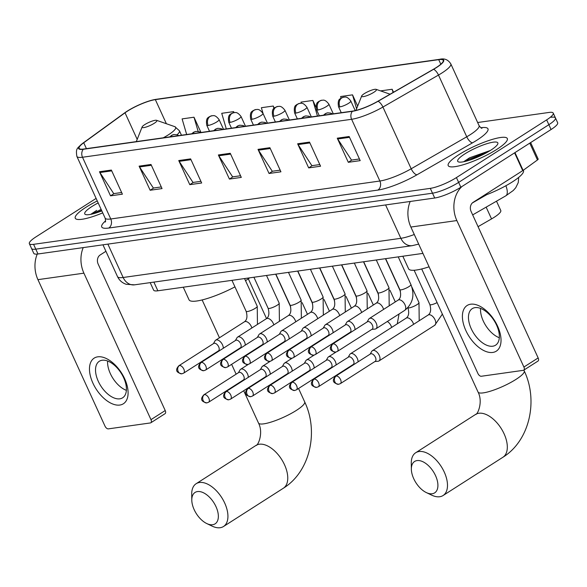 <?xml version="1.0" encoding="UTF-8"?>
<svg xmlns="http://www.w3.org/2000/svg" width="587" height="587" viewBox="0 0 587 587"><rect width="100%" height="100%" fill="white"/><g stroke="black" fill="none" stroke-linecap="round" stroke-linejoin="round"><path stroke-width="0.88" d="M422.933 253.393L157.859 290.792A20.318 4.153 155.4 0 1 153.633 290.139L150.191 282.626M496.499 201.18L500.784 210.528A20.318 4.153 155.4 0 1 491.539 218.914L478.06 226.67M96.114 198.413L35.932 236.899A20.318 4.153 -24.6 0 0 29.35 243.678L33.767 253.327A20.318 4.153 -24.6 0 0 37.994 253.98L434.71 198.01A20.318 4.153 -24.6 0 0 460.846 187.224L551.068 129.522A20.318 4.153 -24.6 0 0 557.65 122.742L555.441 117.921A20.318 4.153 -24.6 0 0 551.215 117.268M31.559 248.506A20.318 4.153 -24.6 0 0 35.785 249.152L432.502 193.189A20.318 4.153 -24.6 0 0 458.638 182.403L548.86 124.701A20.318 4.153 -24.6 0 0 555.441 117.921A20.318 4.153 -24.6 0 1 548.86 124.701L458.638 182.403A20.318 4.153 -24.6 0 1 432.502 193.189L35.785 249.152A20.318 4.153 -24.6 0 1 31.559 248.506M85.805 207.38A32.512 6.648 -24.6 0 0 75.268 218.232A32.512 6.648 -24.6 0 0 102.725 212.868A32.512 6.648 -24.6 0 1 75.268 218.232A32.512 6.648 -24.6 0 1 85.805 207.38A32.512 6.648 -24.6 0 1 97.266 200.945A32.512 6.648 -24.6 0 0 85.805 207.38M458.733 154.77A32.512 6.648 -24.6 0 0 448.204 165.615A32.512 6.648 -24.6 0 0 466.445 163.736A32.512 6.648 -24.6 0 0 496.785 149.399A32.512 6.648 -24.6 0 0 507.322 138.554A32.512 6.648 -24.6 0 0 489.074 140.432A32.512 6.648 -24.6 0 0 458.733 154.77A32.512 6.648 -24.6 0 0 448.204 165.615A32.512 6.648 -24.6 0 0 466.445 163.736A32.512 6.648 -24.6 0 0 496.785 149.399A32.512 6.648 -24.6 0 0 507.322 138.554A32.512 6.648 -24.6 0 0 489.074 140.432A32.512 6.648 -24.6 0 0 458.733 154.77M127.474 111.134A21.675 4.432 155.4 0 1 155.35 99.629L438.716 59.654A21.675 4.432 155.4 0 1 443.229 60.351A21.675 4.432 155.4 0 1 433.375 69.295L377.808 101.28A21.675 4.432 155.4 0 1 352.765 111.075L83.655 149.039A21.675 4.432 155.4 0 1 79.142 148.342A21.675 4.432 155.4 0 1 83.721 142.766L125.031 112.799A21.675 4.432 155.4 0 1 127.474 111.134M127.159 111.185A22.218 4.542 -24.6 0 0 124.708 112.843A22.218 4.542 -24.6 0 0 124.649 112.88L83.339 142.854A22.218 4.542 -24.6 0 0 83.273 149.281L352.383 111.317A22.218 4.542 -24.6 0 0 378.057 101.28L433.617 69.295A22.218 4.542 -24.6 0 0 439.098 59.412L155.731 99.386A22.218 4.542 -24.6 0 0 152.899 99.937A22.218 4.542 -24.6 0 0 127.159 111.185M29.35 243.678A20.318 4.153 -24.6 0 0 33.576 244.331L430.293 188.368A20.318 4.153 -24.6 0 0 456.429 177.582L546.651 119.88A20.318 4.153 -24.6 0 0 553.233 113.1A20.318 4.153 -24.6 0 0 549.006 112.447L477.649 122.514M309.525 142.105L320.568 166.216L308.674 167.897L297.638 143.778L309.525 142.105M349.155 136.514L360.198 160.625L348.311 162.305L337.268 138.187L349.155 136.514M190.628 158.879L201.671 182.99L189.784 184.663L178.742 160.552L190.628 158.879M150.998 164.47L162.041 188.581L150.147 190.254L139.112 166.143L150.998 164.47M111.369 170.061L122.404 194.172L110.517 195.845L99.482 171.734L111.369 170.061M269.895 147.697L280.931 171.808L269.044 173.481L258.009 149.369L269.895 147.697M230.265 153.288L241.301 177.399L229.414 179.072L218.371 154.961L230.265 153.288M393.517 92.24L392.153 89.261L380.581 90.897M274.217 108.133L273.256 106.034L261.369 107.715L263.115 113.687M234.074 112.601L233.626 111.625L221.732 113.306L226.303 128.913M200.981 132.486L193.996 117.217L182.102 118.897L186.673 134.504M357.666 106.1L352.523 94.852L340.629 96.532L341.084 98.088M315.931 107.083L312.886 100.443L300.999 102.123L301.336 103.29M229.414 179.072L232.951 176.812M240.545 175.74L232.628 176.856L218.812 155.76A5.415 4.373 -98 0 1 218.371 154.961M269.044 173.481L272.581 171.221M280.175 170.149L272.265 171.265L258.449 150.169A5.415 4.373 -98 0 1 258.009 149.369M110.517 195.845L114.054 193.585M121.648 192.514L113.739 193.629L99.922 172.534A5.415 4.373 -98 0 1 99.482 171.734M150.147 190.254L153.684 187.994M161.278 186.923L153.368 188.038L139.552 166.943A5.415 4.373 -98 0 1 139.112 166.143M189.784 184.663L193.314 182.403M200.915 181.332L192.998 182.447L179.182 161.352A5.415 4.373 -98 0 1 178.742 160.552M348.311 162.305L351.84 160.038M359.442 158.967L351.525 160.09L337.708 138.994A5.415 4.373 -98 0 1 337.268 138.187M308.674 167.897L312.211 165.629M319.805 164.558L311.895 165.673L298.079 144.578A5.415 4.373 -98 0 1 297.638 143.778M312.886 100.443L317.457 116.05M273.256 106.034L273.946 108.397M233.626 111.625L233.919 112.623A6.773 5.466 82 0 0 232.114 113.298A6.773 5.466 -98 0 0 230.126 122.367A6.773 1.387 -24.6 0 0 238.836 118.765A6.773 1.387 -24.6 0 0 241.037 116.505L245.476 126.205M193.996 117.217L198.164 131.466M352.523 94.852L356.603 108.786M392.153 89.261L393.092 92.482M98.176 202.919A22.079 4.513 -24.6 0 0 91.902 206.521A22.079 4.513 -24.6 0 0 85.585 214.541A22.079 4.513 -24.6 0 0 101.822 210.887M96.664 210.395L90.912 214.226M96.268 212.89L101.566 210.329M92.218 214.035L101.125 209.368M119.821 405.052A27.09 15.02 57.4 0 1 92.929 383.172A27.09 15.02 57.4 0 1 97.743 356.83A27.09 15.02 57.4 0 1 124.635 378.703A27.09 15.02 57.4 0 1 119.821 405.052M102.138 360.249A21.675 12.019 -122.6 0 0 99.298 361.276A21.675 12.019 -122.6 0 0 99.482 383.7A21.675 12.019 -122.6 0 0 119.807 398.822A21.675 12.019 -122.6 0 0 122.646 397.795A21.675 12.019 -122.6 0 0 122.463 375.372A21.675 12.019 -122.6 0 0 102.138 360.249M126.381 390.355A21.675 12.019 57.4 0 1 107.619 361.012M37.26 254.068A27.09 21.858 82 0 0 37.935 279.654L105 426.133A3.39 1.878 -122.6 0 0 108.36 428.87L150.375 422.941A3.39 1.878 -122.6 0 0 150.815 422.787A3.39 1.878 -122.6 0 0 150.976 419.654L165.218 410.54L98.154 264.062A6.773 5.466 -98 0 1 100.142 254.993L105.917 251.302M83.222 247.597A27.09 21.858 82 0 0 83.912 273.168L150.976 419.654M165.218 410.54A3.39 1.878 57.4 0 1 165.064 413.674L150.815 422.787M212.663 524.719A18.623 10.324 -122.6 0 0 215.972 506.603A18.623 10.324 -122.6 0 0 197.481 491.568A18.623 10.324 -122.6 0 0 191.795 500.146A18.623 10.324 -122.6 0 0 206.763 523.553A18.623 10.324 -122.6 0 0 212.663 524.719M191.795 500.146L191.714 494.203A25.395 14.081 57.4 0 1 196.139 483.71A25.395 14.081 57.4 0 1 199.47 482.499A25.395 14.081 57.4 0 1 223.287 500.227A25.395 14.081 57.4 0 1 223.508 526.502A25.395 14.081 57.4 0 1 220.169 527.713A25.395 14.081 57.4 0 1 212.12 526.121L206.763 523.553M154.256 123.285A8.13 1.666 -24.6 0 0 156.582 120.328A8.13 1.666 -24.6 0 0 144.74 124.62A8.13 1.666 -24.6 0 0 142.127 126.946A8.13 1.666 -24.6 0 0 145.965 127.085A8.13 1.666 -24.6 0 0 154.256 123.285M245.527 280.689A37.252 7.616 -24.6 0 0 249.622 277.842M183.269 287.204L189.043 299.803A37.252 7.616 -24.6 0 0 234.947 286.867M432.223 493.748A18.623 10.324 -122.6 0 0 435.532 475.631A18.623 10.324 -122.6 0 0 417.041 460.59A18.623 10.324 -122.6 0 0 411.355 469.174A18.623 10.324 -122.6 0 0 426.316 492.574A18.623 10.324 -122.6 0 0 432.223 493.748M411.355 469.174L411.274 463.231A25.395 14.081 57.4 0 1 415.699 452.738A25.395 14.081 57.4 0 1 419.03 451.528A25.395 14.081 57.4 0 1 442.847 469.255A25.395 14.081 57.4 0 1 443.068 495.531A25.395 14.081 57.4 0 1 439.729 496.734A25.395 14.081 57.4 0 1 431.68 495.142L426.316 492.574M373.816 92.306A8.13 1.666 -24.6 0 0 376.142 89.356A8.13 1.666 -24.6 0 0 364.3 93.649A8.13 1.666 -24.6 0 0 361.687 95.967A8.13 1.666 -24.6 0 0 365.525 96.114A8.13 1.666 -24.6 0 0 373.816 92.306M402.829 256.233L408.603 268.831A37.252 7.616 -24.6 0 0 429.082 266.814M248.279 377.353A6.097 3.383 -122.6 0 0 247.509 373.904A6.097 3.383 -122.6 0 0 241.455 368.981A6.097 3.383 -122.6 0 0 240.655 369.274A6.097 3.383 -122.6 0 0 239.995 369.979L238.425 372.708M204.445 394.603A4.402 2.443 -122.6 0 1 208.568 397.678A4.402 2.443 -122.6 0 1 208.605 402.227L243.458 379.936A4.402 2.443 -122.6 0 0 243.664 375.863A4.402 2.443 -122.6 0 0 239.298 372.312A4.402 2.443 -122.6 0 0 238.718 372.518L203.865 394.809C200.079 398.955 201.077 401.64 206.851 402.88A4.402 3.551 82 0 1 203.146 400.495A4.402 3.551 -98 0 1 204.445 394.603A4.402 2.443 -122.6 0 0 203.865 394.809M270.233 374.257A6.097 3.383 -122.6 0 0 269.462 370.808A6.097 3.383 -122.6 0 0 263.409 365.884A6.097 3.383 -122.6 0 0 262.609 366.178A6.097 3.383 -122.6 0 0 261.949 366.882L260.386 369.612M226.399 391.507A4.402 2.443 -122.6 0 1 230.522 394.574A4.402 2.443 -122.6 0 1 230.566 399.131L265.419 376.839A4.402 2.443 -122.6 0 0 265.625 372.767A4.402 2.443 -122.6 0 0 261.252 369.216A4.402 2.443 -122.6 0 0 260.672 369.421L225.819 391.712C222.033 395.858 223.031 398.544 228.805 399.784A4.402 3.551 82 0 1 225.107 397.399A4.402 3.551 -98 0 1 226.399 391.507A4.402 2.443 -122.6 0 0 225.819 391.712M292.194 371.153A6.097 3.383 -122.6 0 0 291.416 367.711A6.097 3.383 -122.6 0 0 285.37 362.788A6.097 3.383 -122.6 0 0 284.563 363.074A6.097 3.383 -122.6 0 0 283.903 363.786L282.34 366.515M248.352 388.411A4.402 2.443 -122.6 0 1 252.483 391.478A4.402 2.443 -122.6 0 1 252.52 396.034L287.373 373.743A4.402 2.443 -122.6 0 0 287.579 369.671A4.402 2.443 -122.6 0 0 283.205 366.119A4.402 2.443 -122.6 0 0 282.626 366.325L247.773 388.616C243.987 392.762 244.984 395.447 250.759 396.687A4.402 3.551 82 0 1 247.061 394.303A4.402 3.551 -98 0 1 248.352 388.411A4.402 2.443 -122.6 0 0 247.773 388.616M314.148 368.056A6.097 3.383 -122.6 0 0 313.37 364.615A6.097 3.383 -122.6 0 0 307.324 359.692A6.097 3.383 -122.6 0 0 306.524 359.978A6.097 3.383 -122.6 0 0 305.864 360.689L304.293 363.412M270.306 385.307A4.402 2.443 -122.6 0 1 274.437 388.381A4.402 2.443 -122.6 0 1 274.474 392.938L309.327 370.646A4.402 2.443 -122.6 0 0 309.532 366.574A4.402 2.443 -122.6 0 0 305.167 363.023A4.402 2.443 -122.6 0 0 304.587 363.228L269.734 385.52C265.948 389.665 266.938 392.351 272.72 393.584A4.402 3.551 82 0 1 269.015 391.199A4.402 3.551 -98 0 1 270.306 385.307A4.402 2.443 -122.6 0 0 269.734 385.52M336.102 364.96A6.097 3.383 -122.6 0 0 335.331 361.511A6.097 3.383 -122.6 0 0 329.278 356.595A6.097 3.383 -122.6 0 0 328.478 356.881A6.097 3.383 -122.6 0 0 327.817 357.593L326.247 360.315M292.267 382.21A4.402 2.443 -122.6 0 1 296.391 385.285A4.402 2.443 -122.6 0 1 296.428 389.841L331.288 367.55A4.402 2.443 -122.6 0 0 331.486 363.478A4.402 2.443 -122.6 0 0 327.12 359.919A4.402 2.443 -122.6 0 0 326.541 360.132L291.688 382.423C287.901 386.562 288.899 389.254 294.674 390.487A4.402 3.551 82 0 1 290.976 388.102A4.402 3.551 -98 0 1 292.267 382.21A4.402 2.443 -122.6 0 0 291.688 382.423M358.055 361.863A6.097 3.383 -122.6 0 0 357.285 358.415A6.097 3.383 -122.6 0 0 351.231 353.499A6.097 3.383 -122.6 0 0 350.432 353.785A6.097 3.383 -122.6 0 0 349.771 354.489L348.208 357.219M314.221 379.114A4.402 2.443 -122.6 0 1 318.352 382.188A4.402 2.443 -122.6 0 1 318.389 386.745L353.242 364.454A4.402 2.443 -122.6 0 0 353.447 360.381A4.402 2.443 -122.6 0 0 349.074 356.823A4.402 2.443 -122.6 0 0 348.495 357.035L313.641 379.327C309.855 383.465 310.853 386.158 316.628 387.391A4.402 3.551 82 0 1 312.93 385.006A4.402 3.551 -98 0 1 314.221 379.114A4.402 2.443 -122.6 0 0 313.641 379.327M374.91 361.541L378.043 361.262A6.097 3.383 -122.6 0 0 378.16 361.247A6.097 3.383 -122.6 0 0 378.96 360.961A6.097 3.383 -122.6 0 0 379.239 355.318A6.097 3.383 -122.6 0 0 373.193 350.395A6.097 3.383 -122.6 0 0 372.393 350.688A6.097 3.383 -122.6 0 0 371.732 351.393L370.162 354.122M336.175 376.018A4.402 2.443 -122.6 0 1 340.306 379.092A4.402 2.443 -122.6 0 1 340.343 383.641L375.196 361.357A4.402 2.443 -122.6 0 0 375.401 357.285A4.402 2.443 -122.6 0 0 371.028 353.726A4.402 2.443 -122.6 0 0 370.456 353.939L335.603 376.23C331.816 380.369 332.807 383.062 338.589 384.294A4.402 3.551 82 0 1 334.883 381.91A4.402 3.551 -98 0 1 336.175 376.018A4.402 2.443 -122.6 0 0 335.603 376.23M223.28 348.274A6.097 3.383 -122.6 0 0 222.51 344.833A6.097 3.383 -122.6 0 0 215.656 340.196A6.097 3.383 -122.6 0 0 214.996 340.908L213.426 343.637M179.446 365.525A4.402 2.443 -122.6 0 1 183.57 368.599A4.402 2.443 -122.6 0 1 183.606 373.156L218.467 350.865A4.402 2.443 -122.6 0 0 218.665 346.792A4.402 2.443 -122.6 0 0 214.299 343.241A4.402 2.443 -122.6 0 0 213.719 343.446L178.866 365.738C175.08 369.883 176.078 372.569 181.853 373.809A4.402 3.551 82 0 1 178.147 371.417A4.402 3.551 -98 0 1 179.446 365.525A4.402 2.443 -122.6 0 0 178.866 365.738M245.234 345.178A6.097 3.383 -122.6 0 0 244.463 341.737A6.097 3.383 -122.6 0 0 237.61 337.099A6.097 3.383 -122.6 0 0 236.95 337.811L235.387 340.533M201.4 362.428A4.402 2.443 -122.6 0 1 205.531 365.503A4.402 2.443 -122.6 0 1 205.567 370.059L240.421 347.768A4.402 2.443 -122.6 0 0 240.626 343.696A4.402 2.443 -122.6 0 0 236.253 340.137A4.402 2.443 -122.6 0 0 235.673 340.35L200.82 362.641C197.034 366.78 198.032 369.472 203.806 370.705A4.402 3.551 82 0 1 200.108 368.32A4.402 3.551 -98 0 1 201.4 362.428A4.402 2.443 -122.6 0 0 200.82 362.641M267.195 342.082A6.097 3.383 -122.6 0 0 266.417 338.633A6.097 3.383 -122.6 0 0 259.571 334.003A6.097 3.383 -122.6 0 0 258.904 334.715L257.341 337.437M223.353 359.332A4.402 2.443 -122.6 0 1 227.485 362.406A4.402 2.443 -122.6 0 1 227.521 366.963L262.374 344.672A4.402 2.443 -122.6 0 0 262.58 340.599A4.402 2.443 -122.6 0 0 258.207 337.041A4.402 2.443 -122.6 0 0 257.634 337.254L222.774 359.545C218.995 363.683 219.986 366.376 225.768 367.609A4.402 3.551 82 0 1 222.062 365.224A4.402 3.551 -98 0 1 223.353 359.332A4.402 2.443 -122.6 0 0 222.774 359.545M289.149 338.985A6.097 3.383 -122.6 0 0 288.378 335.537A6.097 3.383 -122.6 0 0 281.525 330.907A6.097 3.383 -122.6 0 0 280.865 331.611L279.295 334.341M245.315 356.236A4.402 2.443 -122.6 0 1 249.438 359.31A4.402 2.443 -122.6 0 1 249.475 363.867L284.328 341.575A4.402 2.443 -122.6 0 0 284.534 337.503A4.402 2.443 -122.6 0 0 280.168 333.944A4.402 2.443 -122.6 0 0 279.588 334.157L244.735 356.448C240.949 360.587 241.947 363.28 247.721 364.512A4.402 3.551 82 0 1 244.016 362.128A4.402 3.551 -98 0 1 245.315 356.236A4.402 2.443 -122.6 0 0 244.735 356.448M311.103 335.889A6.097 3.383 -122.6 0 0 310.332 332.44A6.097 3.383 -122.6 0 0 303.479 327.81A6.097 3.383 -122.6 0 0 302.819 328.515L301.256 331.244M267.268 353.139A4.402 2.443 -122.6 0 1 271.392 356.214A4.402 2.443 -122.6 0 1 271.436 360.763L306.289 338.479A4.402 2.443 -122.6 0 0 306.495 334.407A4.402 2.443 -122.6 0 0 302.122 330.848A4.402 2.443 -122.6 0 0 301.542 331.061L266.689 353.345C262.903 357.49 263.901 360.183 269.675 361.416A4.402 3.551 82 0 1 265.977 359.031A4.402 3.551 -98 0 1 267.268 353.139A4.402 2.443 -122.6 0 0 266.689 353.345M333.064 332.792A6.097 3.383 -122.6 0 0 332.286 329.344A6.097 3.383 -122.6 0 0 325.433 324.714A6.097 3.383 -122.6 0 0 324.772 325.418L323.21 328.148M289.222 350.043A4.402 2.443 -122.6 0 1 293.353 353.117A4.402 2.443 -122.6 0 1 293.39 357.666L328.243 335.375A4.402 2.443 -122.6 0 0 328.449 331.303A4.402 2.443 -122.6 0 0 324.075 327.751A4.402 2.443 -122.6 0 0 323.503 327.957L288.643 350.248C284.856 354.394 285.854 357.079 291.629 358.319A4.402 3.551 82 0 1 287.931 355.935A4.402 3.551 -98 0 1 289.222 350.043A4.402 2.443 -122.6 0 0 288.643 350.248M355.018 329.696A6.097 3.383 -122.6 0 0 354.24 326.247A6.097 3.383 -122.6 0 0 347.394 321.617A6.097 3.383 -122.6 0 0 346.734 322.322L345.163 325.051M311.176 346.946A4.402 2.443 -122.6 0 1 315.307 350.013A4.402 2.443 -122.6 0 1 315.344 354.57L350.197 332.279A4.402 2.443 -122.6 0 0 350.402 328.206A4.402 2.443 -122.6 0 0 346.037 324.655A4.402 2.443 -122.6 0 0 345.457 324.86L310.604 347.152C306.818 351.297 307.808 353.983 313.59 355.223A4.402 3.551 82 0 1 309.885 352.838A4.402 3.551 -98 0 1 311.176 346.946A4.402 2.443 -122.6 0 0 310.604 347.152M371.865 329.366L374.998 329.094A6.097 3.383 -122.6 0 0 375.915 328.786A6.097 3.383 -122.6 0 0 376.201 323.151A6.097 3.383 -122.6 0 0 369.348 318.514A6.097 3.383 -122.6 0 0 368.687 319.225L367.117 321.955M333.137 343.85A4.402 2.443 -122.6 0 1 337.261 346.917A4.402 2.443 -122.6 0 1 337.298 351.474L372.158 329.182A4.402 2.443 -122.6 0 0 372.356 325.11A4.402 2.443 -122.6 0 0 367.99 321.559A4.402 2.443 -122.6 0 0 367.411 321.764L332.558 344.055C328.771 348.201 329.769 350.887 335.544 352.127A4.402 3.551 82 0 1 331.846 349.742A4.402 3.551 -98 0 1 333.137 343.85A4.402 2.443 -122.6 0 0 332.558 344.055M492.75 352.442A27.09 15.02 57.4 0 1 465.858 330.562A27.09 15.02 57.4 0 1 470.671 304.213A27.09 15.02 57.4 0 1 497.563 326.093A27.09 15.02 57.4 0 1 492.75 352.442M475.074 307.632A21.675 12.019 -122.6 0 0 472.227 308.667A21.675 12.019 -122.6 0 0 472.418 331.09A21.675 12.019 -122.6 0 0 492.735 346.213A21.675 12.019 -122.6 0 0 495.582 345.185A21.675 12.019 -122.6 0 0 495.399 322.762A21.675 12.019 -122.6 0 0 475.074 307.632M499.317 337.745A21.675 12.019 57.4 0 1 480.548 308.402M410.188 201.473A27.09 21.858 82 0 0 410.871 227.044L477.935 373.523A3.39 1.878 -122.6 0 0 481.296 376.26L523.303 370.331A3.39 1.878 -122.6 0 0 523.751 370.17A3.39 1.878 -122.6 0 0 523.905 367.036L538.154 357.931L471.09 211.445A6.773 5.466 -98 0 1 473.078 202.383L522.731 170.626L514.594 152.847M461.925 186.534A27.09 21.858 82 0 0 456.847 220.558L523.905 367.036M538.154 357.931A3.39 1.878 57.4 0 1 538 361.064L523.751 370.17M530.626 142.597L538.176 159.084A3.39 0.69 155.4 0 1 537.465 159.958L523.112 170.369A3.39 0.69 155.4 0 1 522.731 170.626M482.991 196.043A33.863 6.927 -24.6 0 0 512.48 181.838A33.863 6.927 -24.6 0 0 523.45 170.538L523.311 170.223M464.838 153.904A22.079 4.513 -24.6 0 0 458.52 161.931A22.079 4.513 -24.6 0 0 490.681 150.265A22.079 4.513 -24.6 0 0 497.783 143.954A22.079 4.513 -24.6 0 0 487.357 143.558A22.079 4.513 -24.6 0 0 464.838 153.904M490.314 150.492L469.6 157.778L463.847 161.616M469.204 160.28L483.747 154.205M465.153 161.425L468.661 159.378L488.061 151.857M153.882 282.105L157.859 290.792M486.153 207.138L491.539 218.914M505.884 185.741A13.545 5.496 60.1 0 1 505.774 195.845L472.667 214.901M37.994 253.98L33.576 244.331M551.068 129.522L546.651 119.88M460.846 187.224L456.429 177.582M434.71 198.01L430.293 188.368M418.685 244.111L412.257 245.652L134.54 284.834L126.205 284.284C122.243 282.956 119.344 280.403 117.51 276.624A27.09 5.54 -24.6 0 0 123.153 277.49L107.876 244.119M472.359 202.948L486.806 194.627M134.54 284.834A13.545 10.926 -98 0 1 123.153 277.49L400.87 238.315L385.593 204.944M412.257 245.652A13.545 10.926 -98 0 1 400.87 238.315A27.09 5.54 -24.6 0 0 414.283 234.499M155.35 99.629L166.385 123.732M480.936 127.731A33.863 6.927 155.4 0 1 477.011 140.117A33.863 6.927 155.4 0 1 472.586 142.795L417.019 174.779A33.863 6.927 155.4 0 1 377.889 190.078L108.778 228.042A33.863 6.927 155.4 0 1 105.572 220.859M433.617 69.295A6.773 2.752 60.1 0 1 438.489 75.063L466.746 136.793A27.09 5.54 -24.6 0 0 470.282 134.65A27.09 5.54 -24.6 0 0 479.065 125.611C480.643 127.665 481.611 128.546 481.956 128.252M352.383 111.317A6.773 5.466 82 0 0 351.613 119.286L82.503 157.25A6.773 5.466 -98 0 1 83.273 149.281M378.057 101.28A6.773 2.752 60.1 0 1 382.922 107.047A27.09 5.54 155.4 0 1 351.613 119.286L379.877 181.016A27.09 5.54 -24.6 0 0 411.186 168.777L466.746 136.793A6.773 2.752 -119.9 0 0 472.586 142.795M83.332 142.861A6.773 4.645 54 0 1 83.339 142.854L83.339 142.854C77.235 148.467 75.554 147.968 76.868 156.384L105.124 218.107A27.09 5.54 -24.6 0 0 110.767 218.98L379.877 181.016A6.773 5.466 -98 0 1 377.889 190.078M108.778 228.042A6.773 5.466 -98 0 0 110.767 218.98L82.503 157.25A27.09 5.54 155.4 0 1 76.868 156.384M439.098 59.412A6.773 5.466 -98 0 1 439.472 59.346C444.337 58.091 448.108 59.603 450.801 63.88A27.09 5.54 155.4 0 1 438.489 75.063L382.922 107.047L411.186 168.777A6.773 2.752 -119.9 0 0 417.019 174.779M152.899 99.937L156.105 99.32A6.773 5.466 82 0 0 155.731 99.386M438.716 59.654L440.808 64.218M125.031 112.799L137.197 139.368M83.721 142.766L86.414 148.65M230.632 154.095L218.812 155.76M191.002 159.686L179.182 161.352M151.373 165.277L139.552 166.943M111.743 170.868L99.922 172.534M270.269 148.504L258.449 150.169M309.899 142.912L298.079 144.578M349.529 137.321L337.708 138.994M83.912 273.168L37.935 279.654M259.3 444.234A25.395 14.081 -122.6 0 0 255.969 445.445C257.957 446.003 263.717 432.957 258.493 423.029A25.395 5.195 155.4 0 0 263.776 423.843A25.395 5.195 155.4 0 0 296.442 410.357A25.395 5.195 155.4 0 0 304.675 401.882C318.902 431.621 310.156 471.669 283.338 488.237A25.395 14.081 -122.6 0 0 283.117 461.962A25.395 14.081 -122.6 0 0 259.3 444.234M163.296 137.798A22.401 4.579 -24.6 0 0 168.418 134.805A22.401 4.579 -24.6 0 0 174.831 126.667L156.582 120.328M177.083 134.79A24.383 4.989 -24.6 0 0 179.431 130.769L174.831 126.667M478.86 413.263A25.395 14.081 -122.6 0 0 475.529 414.473C477.517 415.031 483.277 401.978 478.053 392.05A25.395 5.195 155.4 0 0 483.336 392.864A25.395 5.195 155.4 0 0 516.002 379.378A25.395 5.195 155.4 0 0 524.235 370.903C538.462 400.642 529.716 440.69 502.898 457.266A25.395 14.081 -122.6 0 0 502.677 430.99A25.395 14.081 -122.6 0 0 478.86 413.263M209.522 131.283L206.763 125.244C205.523 116.982 208.899 117.745 209.023 116.886L211.973 115.72A6.773 5.466 82 0 0 210.161 116.395A6.773 5.466 -98 0 0 208.172 125.464A6.773 1.387 -24.6 0 0 216.882 121.869A6.773 1.387 -24.6 0 0 219.076 119.609L223.522 129.301M206.763 125.244A6.773 1.387 -24.6 0 0 208.172 125.464M241.037 116.505C236.708 110.884 234.91 112.961 233.927 112.623L230.977 113.79C230.86 114.648 227.477 113.878 228.717 122.147A6.773 1.387 -24.6 0 0 230.126 122.367M253.437 125.082L250.671 119.051C249.431 110.782 252.814 111.552 252.931 110.694L255.888 109.52A6.773 5.466 82 0 0 254.076 110.202A6.773 5.466 -98 0 0 252.08 119.264A6.773 1.387 -24.6 0 0 260.797 115.668A6.773 1.387 -24.6 0 0 262.991 113.408L267.43 123.109M250.671 119.051A6.773 1.387 -24.6 0 0 252.08 119.264M275.391 121.986L272.632 115.955C271.392 107.685 274.767 108.448 274.892 107.59L277.842 106.423A6.773 5.466 82 0 0 276.029 107.105A6.773 5.466 -98 0 0 274.041 116.167A6.773 1.387 -24.6 0 0 282.751 112.572A6.773 1.387 -24.6 0 0 284.944 110.312L289.384 120.012M272.632 115.955A6.773 1.387 -24.6 0 0 274.041 116.167M297.352 118.89L294.586 112.851C293.346 104.589 296.728 105.352 296.846 104.493L299.796 103.327A6.773 5.466 82 0 0 297.983 104.009A6.773 5.466 -98 0 0 295.995 113.071A6.773 1.387 -24.6 0 0 304.704 109.475A6.773 1.387 -24.6 0 0 306.906 107.216L311.345 116.916M294.586 112.851A6.773 1.387 -24.6 0 0 295.995 113.071M391.639 327.436A6.097 3.383 -122.6 0 0 387.303 321.507M319.306 115.793L316.54 109.754C315.3 101.492 318.682 102.255 318.8 101.397L321.757 100.23A6.773 5.466 82 0 0 319.937 100.913A6.773 5.466 -98 0 0 317.949 109.974A6.773 1.387 -24.6 0 0 326.666 106.379A6.773 1.387 -24.6 0 0 328.859 104.119L333.299 113.819M316.54 109.754A6.773 1.387 -24.6 0 0 317.949 109.974M407.906 307.683A6.097 1.247 -24.6 0 0 408.956 307.896A6.097 1.247 -24.6 0 0 417.012 304.638A6.097 1.247 -24.6 0 0 418.986 302.599L411.927 287.175M413.593 324.34A6.097 3.383 -122.6 0 0 406.982 317.846A6.097 3.383 -122.6 0 0 406.762 317.883A6.097 3.383 -122.6 0 0 406.182 318.132L350.432 353.785M341.26 112.697L338.501 106.658C337.261 98.396 340.636 99.159 340.761 98.3L343.711 97.134A6.773 5.466 82 0 0 341.898 97.809A6.773 5.466 -98 0 0 339.91 106.878A6.773 1.387 -24.6 0 0 348.619 103.283A6.773 1.387 -24.6 0 0 350.813 101.023L355.208 110.613M338.501 106.658A6.773 1.387 -24.6 0 0 339.91 106.878M414.143 270.262L429.86 304.58A6.097 1.247 -24.6 0 0 430.909 304.8A6.097 1.247 -24.6 0 0 437.095 302.606M378.96 360.961L434.703 325.308A6.097 3.383 -122.6 0 0 434.651 318.998A6.097 3.383 -122.6 0 0 428.936 314.742A6.097 3.383 -122.6 0 0 428.715 314.786A6.097 3.383 -122.6 0 0 428.136 315.036L372.393 350.688M169.768 136.888L171.793 135.245L174.023 134.518A6.773 5.466 82 0 0 172.211 135.193A6.773 5.466 -98 0 0 170.634 136.764M231.96 280.337L246.151 311.337A6.097 1.247 -24.6 0 0 247.208 311.558A6.097 1.247 -24.6 0 0 255.264 308.3A6.097 1.247 -24.6 0 0 257.238 306.267L244.552 278.561M251.845 328.001A6.097 3.383 -122.6 0 0 251.28 326.431A6.097 3.383 -122.6 0 0 245.014 321.551A6.097 3.383 -122.6 0 0 244.434 321.793L215.656 340.196M191.722 133.792L193.747 132.148L195.977 131.422A6.773 5.466 82 0 0 194.165 132.097A6.773 5.466 -98 0 0 192.595 133.667M253.914 277.24L268.105 308.241A6.097 1.247 -24.6 0 0 269.162 308.461A6.097 1.247 -24.6 0 0 277.218 305.203A6.097 1.247 -24.6 0 0 279.192 303.163L266.505 275.464M273.799 324.905A6.097 3.383 -122.6 0 0 273.241 323.327A6.097 3.383 -122.6 0 0 266.968 318.447A6.097 3.383 -122.6 0 0 266.388 318.697L237.61 337.099M213.675 130.696L215.7 129.045L217.938 128.318A6.773 5.466 82 0 0 216.126 129.001A6.773 5.466 -98 0 0 214.548 130.571M275.868 274.144L290.066 305.145A6.097 1.247 -24.6 0 0 291.115 305.365A6.097 1.247 -24.6 0 0 299.172 302.1A6.097 1.247 -24.6 0 0 301.146 300.067L288.466 272.368M295.76 321.808A6.097 3.383 -122.6 0 0 295.195 320.231A6.097 3.383 -122.6 0 0 288.929 315.351A6.097 3.383 -122.6 0 0 288.342 315.601L259.571 334.003M235.636 127.599L237.662 125.948L239.892 125.222A6.773 5.466 82 0 0 238.08 125.904A6.773 5.466 -98 0 0 236.502 127.474M297.829 271.047L312.02 302.048A6.097 1.247 -24.6 0 0 313.069 302.268A6.097 1.247 -24.6 0 0 321.126 299.003A6.097 1.247 -24.6 0 0 323.107 296.971L310.42 269.272M317.714 318.704A6.097 3.383 -122.6 0 0 317.149 317.134A6.097 3.383 -122.6 0 0 310.883 312.255A6.097 3.383 -122.6 0 0 310.303 312.504L281.525 330.907M257.59 124.495L259.615 122.852L261.846 122.125A6.773 5.466 82 0 0 260.034 122.808A6.773 5.466 -98 0 0 258.463 124.378M319.783 267.951L333.974 298.952A6.097 1.247 -24.6 0 0 335.03 299.172A6.097 1.247 -24.6 0 0 343.087 295.907A6.097 1.247 -24.6 0 0 345.061 293.874L332.374 266.168M339.668 315.608A6.097 3.383 -122.6 0 0 339.11 314.038A6.097 3.383 -122.6 0 0 332.836 309.158A6.097 3.383 -122.6 0 0 332.257 309.408L303.479 327.81M279.544 121.399L281.569 119.755L283.807 119.029A6.773 5.466 82 0 0 281.987 119.704A6.773 5.466 -98 0 0 280.417 121.282M341.737 264.847L355.935 295.848A6.097 1.247 -24.6 0 0 356.984 296.075A6.097 1.247 -24.6 0 0 365.041 292.81A6.097 1.247 -24.6 0 0 367.014 290.778L354.335 263.071M361.621 312.511A6.097 3.383 -122.6 0 0 361.064 310.941A6.097 3.383 -122.6 0 0 354.79 306.062A6.097 3.383 -122.6 0 0 354.21 306.311L325.433 324.714M301.505 118.303L303.53 116.659L305.761 115.933A6.773 5.466 82 0 0 303.949 116.608A6.773 5.466 -98 0 0 302.371 118.178M363.691 261.751L377.889 292.752A6.097 1.247 -24.6 0 0 378.938 292.979A6.097 1.247 -24.6 0 0 386.994 289.714A6.097 1.247 -24.6 0 0 388.976 287.681L376.289 259.975M383.582 309.415A6.097 3.383 -122.6 0 0 383.017 307.845A6.097 3.383 -122.6 0 0 376.751 302.965A6.097 3.383 -122.6 0 0 376.172 303.208L347.394 321.617M323.459 115.206L325.484 113.562L327.715 112.836A6.773 5.466 82 0 0 325.902 113.511A6.773 5.466 -98 0 0 324.325 115.081M385.652 258.654L399.842 289.655A6.097 1.247 -24.6 0 0 400.899 289.875A6.097 1.247 -24.6 0 0 408.956 286.617A6.097 1.247 -24.6 0 0 410.929 284.585L398.243 256.879M410.929 284.585C414.921 295.18 412.844 303.78 404.692 310.384A6.097 3.383 -122.6 0 0 404.979 304.748A6.097 3.383 -122.6 0 0 398.705 299.869A6.097 3.383 -122.6 0 0 398.125 300.111L369.348 318.514M456.847 220.558L410.871 227.044M514.975 152.605L523.112 170.369M537.465 159.958L529.768 143.147M518.71 177.399L518.248 182.63L515.716 187.767L513.265 190.504L505.774 195.845M117.51 276.624L102.952 244.816M124.642 112.887L83.339 142.854M439.472 59.346L156.105 99.32M553.233 113.1L555.441 117.921M450.801 63.88L479.065 125.611M105.124 218.107C105.653 220.646 105.689 221.952 105.234 222.025M283.338 488.237L223.508 526.502M248.323 278.788L266.542 318.594M294.667 380.024L294.843 380.405M298.548 388.484L304.675 401.882M181.478 135.237L179.431 130.769M142.127 126.946L136.309 141.606M255.969 445.445L196.139 483.71M202.133 299.935L219.457 337.767M227.749 355.876L227.917 356.25M231.623 364.336L236.128 374.176M239.826 382.262L240.002 382.643M243.7 390.729L258.493 423.029M502.898 457.266L443.068 495.531M523.868 370.096L524.235 370.903M376.142 89.356L390.106 94.206M361.687 95.967L355.942 110.437M475.529 414.473L415.699 452.738M421.693 268.963L478.053 392.05M302.144 302.665L307.478 314.309M275.692 274.166L290.682 306.913M211.973 115.72C212.956 116.057 214.754 113.988 219.076 119.609M248.279 364.395L240.655 369.274M243.172 380.127L244.067 380.046M208.605 402.227L206.851 402.88M324.097 299.568L329.432 311.213M297.646 271.069L312.636 303.809M231.483 128.179L228.717 122.147M270.233 361.298L262.609 366.178M265.126 377.03L266.021 376.949M230.566 399.131L228.805 399.784M346.059 296.472L351.386 308.116M319.599 267.973L334.59 300.713M255.888 109.52C256.871 109.864 258.662 107.788 262.991 113.408M292.187 358.202L284.563 363.074M287.08 373.926L287.975 373.853M252.52 396.034L250.759 396.687M368.012 293.368L373.347 305.02M341.561 264.876L356.551 297.616M277.842 106.423C278.825 106.768 280.623 104.691 284.944 110.312M314.14 355.106L306.524 359.978M309.041 370.83L309.936 370.757M274.474 392.938L272.72 393.584M389.966 290.272L395.3 301.923M397.252 323.848L399.043 313.994M363.514 261.78L378.505 294.52M299.796 103.327C300.779 103.672 302.576 101.595 306.906 107.216M336.102 352.009L328.478 356.881M330.995 367.733L331.89 367.653M296.428 389.841L294.674 390.487M407.899 307.676C409.344 312.798 408.772 316.283 406.182 318.132M419.206 320.744L418.986 302.599M385.468 258.684L400.459 291.423M321.757 100.23C322.733 100.575 324.53 98.499 328.859 104.119M352.948 364.637L353.844 364.556M318.389 386.745L316.628 387.391M429.86 304.58C431.298 309.701 430.726 313.187 428.136 315.036M434.703 325.308L442.371 314.111M343.711 97.134C344.694 97.479 346.491 95.402 350.813 101.023M340.343 383.641L338.589 384.294M246.151 311.337C247.597 316.459 247.024 319.944 244.434 321.793M257.458 324.413L257.238 306.267M218.173 351.048L219.068 350.975M183.606 373.156L181.853 373.809M174.023 134.518L177.113 134.797L178.771 135.619M268.105 308.241C269.55 313.363 268.978 316.848 266.388 318.697M279.412 321.316L279.192 303.163M240.127 347.952L241.022 347.871M205.567 370.059L203.806 370.705M195.977 131.422L199.066 131.701L200.732 132.523M290.066 305.145C291.504 310.266 290.932 313.752 288.342 315.601M301.366 318.213L301.146 300.067M262.081 344.855L262.976 344.774M227.521 366.963L225.768 367.609M217.938 128.318L221.02 128.604L222.686 129.426M312.02 302.048C313.465 307.17 312.886 310.655 310.303 312.504M323.327 315.116L323.107 296.971M284.042 341.759L284.937 341.678M249.475 363.867L247.721 364.512M239.892 125.222L242.981 125.508L244.64 126.322M333.974 298.952C335.419 304.066 334.847 307.551 332.257 309.408M345.281 312.02L345.061 293.874M305.996 338.662L306.891 338.582M271.436 360.763L269.675 361.416M261.846 122.125L264.935 122.404L266.593 123.226M355.935 295.848C357.373 300.97 356.801 304.455 354.21 306.311M367.235 308.923L367.014 290.778M327.95 335.566L328.845 335.485M293.39 357.666L291.629 358.319M283.807 119.029L286.889 119.308L288.555 120.13M377.889 292.752C379.327 297.873 378.754 301.358 376.172 303.208M389.196 305.827L388.976 287.681M349.911 332.469L350.806 332.389M315.344 354.57L313.59 355.223M305.761 115.933L308.843 116.211L310.508 117.033M399.842 289.655C401.288 294.777 400.716 298.262 398.125 300.111M404.692 310.384L375.915 328.786M337.298 351.474L335.544 352.127M327.715 112.836L330.804 113.115L332.462 113.937"/></g></svg>

